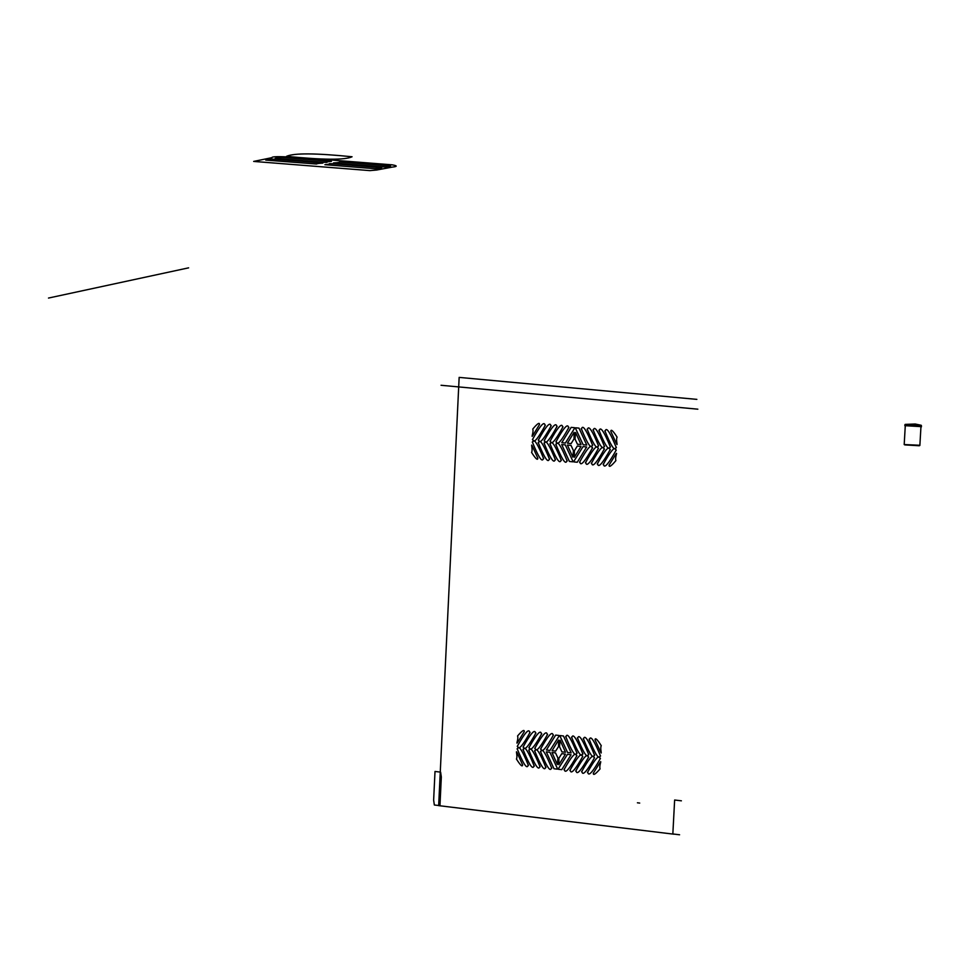 <?xml version="1.0" encoding="UTF-8"?>
<svg xmlns="http://www.w3.org/2000/svg" width="970" height="970" viewBox="0 0 970 970"><rect width="100%" height="100%" fill="white"/><g stroke="black" fill="none" stroke-linecap="round" stroke-linejoin="round"><path stroke-width="1.45" d="M919.875 445.266L904.198 444.551L905.252 426.182M904.755 444.89L919.269 445.751M907.629 424.775L914.613 424.569L918.748 425.478L914.698 424.266L907.35 424.642L918.76 425.466M915.268 424.023L921.209 425.284L918.044 426.024L910.309 425.721L905.155 424.387L915.268 424.023M905.143 424.436L921.233 425.381M921.391 426.654L904.84 425.684L904.889 424.811M48.5 298.057L188.629 267.841M696.86 399.373L459.149 377.391L438.658 805.634L673.847 834.188M681.401 800.82L674.635 800.02L672.84 833.957L679.594 834.782M435.009 771.465L440.622 772.132L441.326 777.019L439.956 805.67L434.342 804.991L433.638 800.104L435.009 771.465M441.047 385.272L697.842 409.182M639.715 803.075L637.411 802.796M559.496 746.645L561.909 751.859L565.498 752.247L560.09 740.231L559.496 746.645M560.054 736.23L567.596 752.514L571.16 752.865L563.461 735.987L560.126 735.587L560.054 736.23M565.692 736.448C578.047 767.161 576.374 748.331 577.041 753.375C564.686 722.65 566.371 741.504 565.692 736.448M571.56 737.127C583.916 767.852 582.23 749.01 582.909 754.066C570.542 723.329 572.227 742.195 571.56 737.127M577.417 737.806C589.784 768.543 588.111 749.689 588.778 754.745C576.41 723.996 578.096 742.874 577.417 737.806M583.285 738.485C595.653 769.234 593.979 750.38 594.646 755.436C582.279 724.675 583.952 743.553 583.285 738.485M589.154 739.164C601.533 769.938 599.86 751.059 600.527 756.127C588.147 725.342 589.833 744.232 589.154 739.164M595.034 739.843C605.413 762.59 599.12 749.846 601.267 745.675C597.229 739.298 595.143 737.358 595.034 739.843M558.914 758.213L558.865 764.687L565.449 754.151L561.812 753.617L558.914 758.213M558.429 768.628L558.429 769.283L561.763 769.659L571.063 754.781L567.511 754.308L558.429 768.628M564.019 769.719C565.195 764.881 561.618 783.117 576.92 755.642C575.756 760.468 579.296 742.256 564.019 769.719M569.875 770.41C571.051 765.572 567.474 783.808 582.788 756.333C581.624 761.159 585.165 742.947 569.875 770.41M575.731 771.101C576.908 766.264 573.331 784.5 588.657 757.012C587.493 761.85 591.045 743.626 575.731 771.101M581.588 771.793C582.764 766.955 579.187 785.203 594.537 757.703C593.361 762.541 596.926 744.305 581.588 771.793M587.456 772.484C588.632 767.646 585.055 785.894 600.418 758.394C599.242 763.232 602.807 744.984 587.456 772.484M593.325 773.187C593.179 775.673 595.434 774.23 600.078 768.883C598.381 764.263 605.886 753.144 593.325 773.187M558.526 746.536L558.587 740.061L552.051 750.683L555.628 751.132L558.526 746.536M559.023 736.109L559.011 735.466L555.689 735.09L546.401 749.98L549.954 750.453L559.023 736.109M553.433 735.03C552.269 739.855 555.798 721.656 540.569 749.119C541.733 744.281 538.18 762.505 553.433 735.03M547.589 734.351C546.425 739.176 549.954 720.989 534.737 748.44C535.901 743.602 532.36 761.814 547.589 734.351M541.745 733.684C540.593 738.51 544.109 720.322 528.905 747.761C530.069 742.923 526.528 761.123 541.745 733.684M535.913 733.005C534.761 737.83 538.265 719.643 523.085 747.07C524.249 742.244 520.708 760.444 535.913 733.005M530.081 732.326C528.929 737.151 532.433 718.976 517.265 746.391C518.429 741.565 514.9 759.752 530.081 732.326M524.261 731.647C524.394 729.173 522.163 730.616 517.58 735.951C519.265 740.546 511.845 751.641 524.261 731.647M557.944 758.103L555.543 752.89L551.954 752.502L557.35 764.505L557.944 758.103M557.398 768.507L549.857 752.235L546.304 751.883L553.991 768.749L557.313 769.149L557.398 768.507M551.76 768.276C539.441 737.6 541.127 756.418 540.46 751.374C552.767 782.038 551.093 763.232 551.76 768.276M545.928 767.585C533.609 736.933 535.294 755.739 534.628 750.695C546.934 781.335 545.249 762.541 545.928 767.585M540.084 766.894C527.777 736.254 529.462 755.06 528.795 750.016C541.102 780.644 539.417 761.862 540.084 766.894M534.264 766.215C521.957 735.575 523.642 754.369 522.975 749.325C535.27 779.953 533.585 761.171 534.264 766.215M528.432 765.524C516.137 734.896 517.822 753.69 517.155 748.646C529.438 779.262 527.765 760.492 528.432 765.524M522.612 764.833C512.318 742.22 518.55 754.89 516.44 759.037C520.441 765.378 522.503 767.306 522.612 764.833M575.004 438.998L577.417 444.224L581.042 444.539L575.598 432.487L575.004 438.998M575.562 428.437L583.164 444.757L586.753 445.048L578.993 428.122L575.634 427.794L575.562 428.437M581.248 428.546C593.676 459.368 592.003 440.332 592.67 445.436C580.23 414.59 581.927 433.651 581.248 428.546M587.153 429.104C599.593 459.95 597.908 440.901 598.587 446.006C586.135 415.148 587.832 434.208 587.153 429.104M593.058 429.661C605.51 460.52 603.825 441.471 604.504 446.576C592.039 415.706 593.737 434.778 593.058 429.661M598.975 430.231C611.427 461.089 609.742 442.041 610.421 447.146C597.957 416.263 599.642 435.336 598.975 430.231M604.892 430.789C617.344 461.671 615.671 442.599 616.338 447.716C603.874 416.821 605.559 435.906 604.892 430.789M610.809 431.359C621.261 454.154 614.932 441.399 617.09 437.118C613.016 430.753 610.918 428.825 610.809 431.359M574.41 450.711L574.349 457.27L580.994 446.467L577.332 446.006L574.41 450.711M573.913 461.271L573.925 461.926L577.271 462.241L586.656 446.976L583.067 446.576L573.913 461.271M579.551 462.253C580.727 457.331 577.126 475.87 592.561 447.728C591.373 452.65 594.962 434.136 579.551 462.253M585.443 462.836C586.632 457.913 583.018 476.44 598.466 448.298C597.29 453.22 600.866 434.693 585.443 462.836M591.348 463.405C592.537 458.483 588.923 477.022 604.383 448.867C603.194 453.79 606.784 435.263 591.348 463.405M597.253 463.987C598.441 459.053 594.828 477.604 610.3 449.437C609.111 454.36 612.713 435.833 597.253 463.987M603.17 464.557C604.358 459.622 600.733 478.186 616.229 450.007C615.041 454.93 618.642 436.391 603.17 464.557M609.087 465.139C608.942 467.649 611.209 466.158 615.889 460.629C614.18 455.997 621.746 444.575 609.087 465.139M574.022 438.901L574.082 432.341L567.438 443.157L571.1 443.617L574.022 438.901M574.519 428.34L574.519 427.685L571.16 427.37L561.8 442.647L565.377 443.047L574.519 428.34M568.893 427.37C567.717 432.28 571.269 413.778 555.919 441.896C557.095 436.985 553.518 455.5 568.893 427.37M563 426.812C561.824 431.723 565.377 413.22 550.038 441.338C551.227 436.415 547.638 454.93 563 426.812M557.12 426.242C555.943 431.153 559.496 412.674 544.17 440.768C545.346 435.857 541.769 454.36 557.12 426.242M551.239 425.684C550.063 430.595 553.615 412.117 538.301 440.21C539.478 435.287 535.913 453.79 551.239 425.684M545.358 425.127C544.194 430.037 547.735 411.559 532.445 439.64C533.609 434.73 530.044 453.22 545.358 425.127M539.49 424.569C539.635 422.059 537.38 423.563 532.76 429.067C534.458 433.675 526.977 445.06 539.49 424.569M573.44 450.626L571.015 445.4L567.401 445.084L572.833 457.125L573.44 450.626M572.87 461.174L565.28 444.866L561.703 444.575L569.438 461.478L572.797 461.817L572.87 461.174M567.195 461.053C554.791 430.268 556.477 449.28 555.81 444.187C568.202 474.961 566.516 455.961 567.195 461.053M561.315 460.483C548.911 429.71 550.608 448.71 549.929 443.617C562.321 474.378 560.636 455.391 561.315 460.483M555.434 459.913C543.03 429.152 544.728 448.152 544.061 443.06C556.44 473.796 554.755 454.821 555.434 459.913M549.553 459.331C537.174 428.594 538.871 447.582 538.192 442.49C550.572 473.227 548.887 454.251 549.553 459.331M543.685 458.761C531.305 428.025 533.003 447.012 532.324 441.92C544.703 472.645 543.018 453.681 543.685 458.761M537.829 458.192C527.45 435.518 533.742 448.213 531.596 452.457C535.634 458.786 537.72 460.701 537.829 458.192M376.578 170.041L392.195 167.119C397.554 166.537 397.542 165.773 392.135 164.827L340.615 160.777C303.21 157.625 271.345 155.261 271.952 157.649L253.667 161.42L369.885 170.611L376.578 170.041M275.165 158.34L306.714 160.911C339.015 163.433 319.809 162.22 331.437 161.359L281.591 157.358L275.165 158.34M271.188 159.019L265.756 160.098L316.523 164.027C318.754 162.402 335.596 164.039 303.44 161.481L271.188 159.019M385.478 167.034L390.583 165.931L339.742 162.014C337.621 163.627 320.706 161.99 352.947 164.548L385.478 167.034M381.695 167.737L349.746 165.13C317.275 162.596 336.59 163.809 324.889 164.682L375.451 168.756L381.695 167.737M286.514 156.328C323.095 160.014 344.956 160.159 352.074 156.764C315.856 153.114 294.007 152.957 286.514 156.328M919.863 445.485L920.93 427.103M921.452 425.794L921.379 426.885"/></g></svg>
